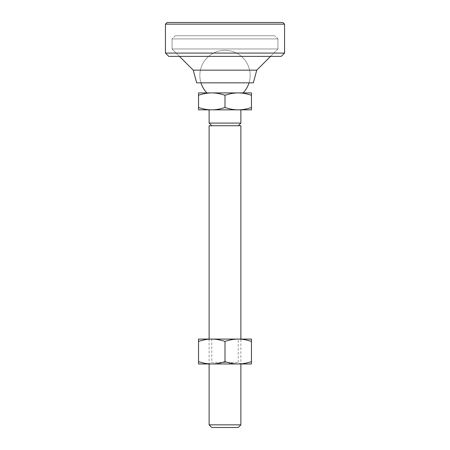 <?xml version="1.0" encoding="UTF-8"?>
<svg xmlns="http://www.w3.org/2000/svg" width="450" height="450" viewBox="0 0 450 450"><rect width="100%" height="100%" fill="white"/><g stroke="black" fill="none" stroke-linecap="round" stroke-linejoin="round"><path stroke-width="0.34" stroke-dasharray="2.25 1.69" d="M175.236 35.736L172.058 38.914L277.942 38.914L274.764 35.736L175.236 35.736L274.764 35.736L175.236 35.736L274.764 35.736L277.942 38.914L172.058 38.914L175.236 35.736M172.058 48.971L172.058 38.914L277.942 38.914L277.942 48.971L270.529 56.385L277.942 48.971L172.058 48.971L277.942 48.971L277.942 38.914L172.058 38.914L172.058 48.971L277.942 48.971L172.058 48.971L179.471 56.385L172.058 48.971M225 50.293A25.149 25.149 0 0 1 249.03 82.851L200.97 82.851A25.149 25.149 0 0 1 225 50.293A25.149 25.149 0 0 0 200.97 82.851L249.03 82.851A25.149 25.149 0 0 0 225 50.293M253.322 82.851L196.678 82.851M256.764 70.149L193.236 70.149M240.885 109.851L209.115 109.851M240.885 123.086L209.115 123.086M206.91 92.914L243.09 92.914M209.115 339.086L209.115 363.971L211.764 362.441L238.236 362.441L211.764 362.441L211.764 339.086L238.236 339.086C234.146 339.069 229.736 339.857 225 341.454C220.264 339.857 215.854 339.069 211.764 339.086C207.675 339.069 203.265 339.857 198.529 341.454L198.529 339.086L238.236 339.086L211.764 339.086M209.115 125.736L240.885 125.736M211.764 363.971C215.854 363.988 220.264 363.201 225 361.609C229.736 363.201 234.146 363.988 238.236 363.971L198.529 363.971L198.529 361.609C203.265 363.201 207.675 363.988 211.764 363.971L238.236 363.971C242.325 363.988 246.735 363.201 251.471 361.609L251.471 341.454C246.735 339.857 242.325 339.069 238.236 339.086L238.236 362.441L240.885 363.971L240.885 339.086M209.115 424.851L240.885 424.851M225 125.736L238.236 125.736L225 125.736M251.471 107.488L251.471 109.851L238.236 109.851C242.325 109.867 246.735 109.08 251.471 107.488L251.471 95.276C246.735 93.684 242.325 92.897 238.236 92.914C234.146 92.897 229.736 93.684 225 95.276C220.264 93.684 215.854 92.897 211.764 92.914C207.675 92.897 203.265 93.684 198.529 95.276L198.529 92.914L251.471 92.914L251.471 95.276M198.529 107.488C203.265 109.08 207.675 109.867 211.764 109.851L198.529 109.851L198.529 95.276M225 107.488C229.736 109.08 234.146 109.867 238.236 109.851L211.764 109.851C215.854 109.867 220.264 109.08 225 107.488L225 95.276M238.236 92.914L211.764 92.914M211.764 109.851L238.236 109.851M211.764 427.5L238.236 427.5M240.885 363.971L209.115 363.971M225 361.609L225 341.454M251.471 361.609L251.471 363.971L238.236 363.971M238.236 339.086L251.471 339.086L251.471 341.454M198.529 361.609L198.529 341.454M179.471 56.385L270.529 56.385L179.471 56.385M282.904 22.5L167.096 22.5M165.442 24.154L284.558 24.154M168.75 56.385L281.25 56.385M284.558 53.072L165.442 53.072"/><path stroke-width="0.67" d="M193.236 70.149L256.764 70.149L253.322 82.851L196.678 82.851L193.236 70.149L179.471 56.385M270.529 56.385L256.764 70.149M211.764 427.5L209.115 424.851L240.885 424.851L238.236 427.5L211.764 427.5M238.236 109.851L251.471 109.851L251.471 107.488C246.735 109.08 242.325 109.867 238.236 109.851L209.115 109.851L209.115 123.086L240.885 123.086L240.885 109.851L238.236 109.851C234.146 109.867 229.736 109.08 225 107.488C220.264 109.08 215.854 109.867 211.764 109.851C207.675 109.867 203.265 109.08 198.529 107.488L198.529 95.276C203.265 93.684 207.675 92.897 211.764 92.914C215.854 92.897 220.264 93.684 225 95.276C229.736 93.684 234.146 92.897 238.236 92.914C242.325 92.897 246.735 93.684 251.471 95.276L251.471 92.914L198.529 92.914L198.529 95.276M238.236 92.914L243.09 92.914A25.149 25.149 0 0 0 249.03 82.851M200.97 82.851A25.149 25.149 0 0 0 206.91 92.914L211.764 92.914M240.885 339.086L240.885 125.736L209.115 125.736L209.115 339.086M211.764 363.971C207.675 363.988 203.265 363.201 198.529 361.609L198.529 363.971L251.471 363.971L251.471 361.609C246.735 363.201 242.325 363.988 238.236 363.971C234.146 363.988 229.736 363.201 225 361.609C220.264 363.201 215.854 363.988 211.764 363.971L209.115 363.971L209.115 424.851M240.885 424.851L240.885 363.971L238.236 363.971M251.471 107.488L251.471 95.276M225 107.488L225 95.276M198.529 107.488L198.529 109.851L211.764 109.851M251.471 361.609L251.471 339.086L238.236 339.086C242.325 339.069 246.735 339.857 251.471 341.454M225 341.454C229.736 339.857 234.146 339.069 238.236 339.086L211.764 339.086C215.854 339.069 220.264 339.857 225 341.454L225 361.609M198.529 341.454C203.265 339.857 207.675 339.069 211.764 339.086L198.529 339.086L198.529 361.609M284.558 24.154L284.558 53.072L165.442 53.072L165.442 24.154L284.558 24.154L282.904 22.5L167.096 22.5L165.442 24.154M284.558 53.072L281.25 56.385L168.75 56.385L165.442 53.072M238.236 125.736L240.885 123.086M211.764 125.736L209.115 123.086"/></g></svg>
